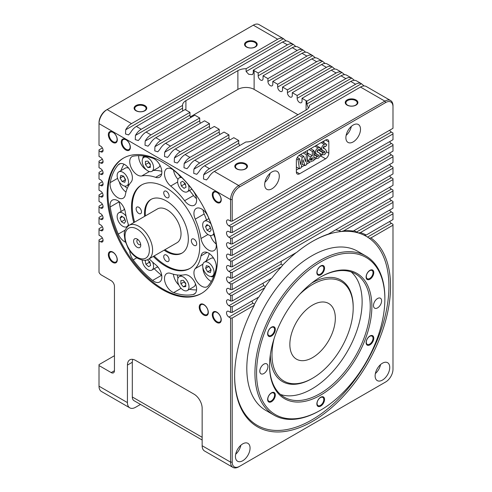 <?xml version="1.0" encoding="UTF-8"?>
<svg xmlns="http://www.w3.org/2000/svg" width="492" height="492" viewBox="0 0 492 492"><rect width="100%" height="100%" fill="white"/><g stroke="black" fill="none" stroke-linecap="round" stroke-linejoin="round"><path stroke-width="0.74" d="M137.182 239.063A5.055 2.915 -120 0 0 133.609 241.123A5.055 2.915 -120 0 0 137.182 247.31A5.055 2.915 -120 0 0 140.755 245.25A5.055 2.915 -120 0 0 137.182 239.063L137.182 239.063M138.117 239.745A2.755 1.593 -120 0 0 137.428 239.862A2.755 1.593 -120 0 0 137.004 242.07A2.755 1.593 -120 0 0 138.805 244.499A2.755 1.593 -120 0 0 140.183 244.635A2.755 1.593 -120 0 0 140.626 244.093M389.639 187.286A3.444 1.986 -120 0 0 391.361 189.106L228.946 282.875L230.57 283.81L232.193 283.81L232.193 289.591L296.799 252.291A110.251 63.652 -60 0 1 312.592 241.314L312.592 241.314A110.251 63.652 -60 0 1 328.379 234.063L322.887 236.295A109.101 62.988 120 0 0 312.18 241.547M365.839 255.981L357.715 251.295A91.875 53.044 120 0 0 311.78 255.846A91.875 53.044 120 0 0 251.756 336.811A91.875 53.044 120 0 0 265.84 410.433L273.964 415.119A91.875 53.044 -60 0 1 259.881 341.497A91.875 53.044 -60 0 1 319.898 260.532A91.875 53.044 -60 0 1 365.839 255.981A91.875 53.044 -60 0 1 384.867 298.041L384.867 298.982A90.731 52.38 120 0 0 320.71 261.941A90.731 52.38 120 0 0 256.56 373.059A90.731 52.38 120 0 0 320.71 410.1L319.898 410.568A91.875 53.044 -60 0 1 273.964 415.119M269.555 365.089A71.205 41.113 120 0 0 284.296 397.216A71.205 41.113 120 0 0 319.898 393.692A71.205 41.113 120 0 0 366.417 330.944A71.205 41.113 120 0 0 355.501 273.884A71.205 41.113 120 0 0 320.304 277.18M280.471 394.467A71.205 41.113 120 0 0 311.78 389A71.205 41.113 120 0 0 357.118 329.966A71.205 41.113 120 0 0 351.208 271.947M312.592 357.586A32.158 18.567 120 0 0 333.601 329.253A32.158 18.567 120 0 0 328.668 303.484A32.158 18.567 120 0 0 312.592 305.077A32.158 18.567 120 0 0 291.584 333.41A32.158 18.567 120 0 0 296.51 359.178A32.158 18.567 120 0 0 312.592 357.586M274.155 338.404A57.423 33.155 120 0 0 312.592 378.219A57.423 33.155 120 0 0 353.194 307.887A57.423 33.155 120 0 0 312.592 284.444A57.423 33.155 120 0 0 299.499 294.505M311.78 378.686L312.592 378.219L311.78 378.686A58.573 33.819 -60 0 1 270.36 354.603M311.633 283.128A58.573 33.819 -60 0 1 311.78 283.041A58.573 33.819 -60 0 1 353.194 306.953L353.194 307.887M320.71 276.947L320.71 276.947A72.355 41.771 -60 0 1 371.872 306.485A72.355 41.771 -60 0 1 320.71 395.094A72.355 41.771 -60 0 1 269.548 365.556A72.355 41.771 -60 0 1 320.71 276.947L320.71 276.947M263.866 373.526A5.744 3.315 120 0 0 267.617 368.471A5.744 3.315 120 0 0 266.738 363.865A5.744 3.315 120 0 0 263.866 364.154A5.744 3.315 120 0 0 260.114 369.209A5.744 3.315 120 0 0 260.994 373.815A5.744 3.315 120 0 0 263.866 373.526M377.555 307.887A5.744 3.315 120 0 0 381.306 302.826A5.744 3.315 120 0 0 380.427 298.226A5.744 3.315 120 0 0 377.555 298.515A5.744 3.315 120 0 0 373.803 303.57A5.744 3.315 120 0 0 374.689 308.177A5.744 3.315 120 0 0 377.555 307.887M271.984 188.799A10.338 5.965 120 0 0 278.736 179.691A10.338 5.965 120 0 0 277.156 171.407A10.338 5.965 120 0 0 271.984 171.917A10.338 5.965 120 0 0 265.237 181.025A10.338 5.965 120 0 0 266.818 189.309A10.338 5.965 120 0 0 271.984 188.799M264.917 182.286A10.338 5.965 120 0 0 270.12 173.276M353.194 141.911A10.338 5.965 120 0 0 359.947 132.803A10.338 5.965 120 0 0 358.361 124.525A10.338 5.965 120 0 0 353.194 125.036A10.338 5.965 120 0 0 346.442 134.144A10.338 5.965 120 0 0 348.029 142.428A10.338 5.965 120 0 0 353.194 141.911M346.128 135.398A10.338 5.965 120 0 0 351.331 126.395M242.753 460.733A10.338 5.965 120 0 0 249.505 451.625A10.338 5.965 120 0 0 247.919 443.347A10.338 5.965 120 0 0 242.753 443.858A10.338 5.965 120 0 0 236 452.966A10.338 5.965 120 0 0 237.581 461.25A10.338 5.965 120 0 0 242.753 460.733M235.686 454.221A10.338 5.965 120 0 0 240.883 445.217M382.432 380.095A10.338 5.965 120 0 0 389.184 370.986A10.338 5.965 120 0 0 387.598 362.702A10.338 5.965 120 0 0 382.432 363.213A10.338 5.965 120 0 0 375.679 372.321A10.338 5.965 120 0 0 377.259 380.605A10.338 5.965 120 0 0 382.432 380.095M375.365 373.582A10.338 5.965 120 0 0 380.562 364.572M237.132 164.316A5.646 3.26 0 0 0 235.483 166.616A5.646 3.26 0 0 0 237.132 168.922A5.646 3.26 0 0 0 245.121 168.922A5.646 3.26 0 0 0 246.775 166.616A5.646 3.26 0 0 0 245.121 164.316A5.646 3.26 0 0 0 237.132 164.316M236.646 168.879A6.335 3.659 180 0 1 236.646 163.707A6.335 3.659 180 0 1 245.606 163.707A6.335 3.659 180 0 1 245.606 168.879A6.335 3.659 180 0 1 236.646 168.879M347.58 100.546A5.646 3.26 0 0 0 345.925 102.853A5.646 3.26 0 0 0 347.58 105.159A5.646 3.26 0 0 0 355.562 105.159A5.646 3.26 0 0 0 357.217 102.853A5.646 3.26 0 0 0 355.562 100.546A5.646 3.26 0 0 0 347.58 100.546M347.088 105.116A6.335 3.659 180 0 1 347.088 99.944A6.335 3.659 180 0 1 356.048 99.944A6.335 3.659 180 0 1 356.048 105.116A6.335 3.659 180 0 1 347.088 105.116M246.879 42.41A5.646 3.26 0 0 0 245.225 44.717A5.646 3.26 0 0 0 246.879 47.023A5.646 3.26 0 0 0 254.868 47.023A5.646 3.26 0 0 0 256.517 44.717A5.646 3.26 0 0 0 254.868 42.41A5.646 3.26 0 0 0 246.879 42.41M246.394 46.98A6.335 3.659 180 0 1 246.394 41.808A6.335 3.659 180 0 1 255.354 41.808A6.335 3.659 180 0 1 255.354 46.98A6.335 3.659 180 0 1 246.394 46.98M136.438 106.174A5.646 3.26 0 0 0 134.783 108.48A5.646 3.26 0 0 0 136.438 110.786A5.646 3.26 0 0 0 144.42 110.786A5.646 3.26 0 0 0 146.075 108.48A5.646 3.26 0 0 0 144.42 106.174A5.646 3.26 0 0 0 136.438 106.174M135.952 110.743A6.335 3.659 180 0 1 135.952 105.571A6.335 3.659 180 0 1 144.912 105.571A6.335 3.659 180 0 1 144.912 110.743A6.335 3.659 180 0 1 135.952 110.743M320.427 397.622A4.748 2.743 120 0 0 317.328 401.804A4.748 2.743 120 0 0 318.053 405.611A4.748 2.743 120 0 0 320.427 405.377A4.748 2.743 120 0 0 323.533 401.189A4.748 2.743 120 0 0 322.801 397.388A4.748 2.743 120 0 0 320.427 397.622M320.71 406.097A5.437 3.136 120 0 0 324.554 399.442A5.437 3.136 120 0 0 320.71 397.222A5.437 3.136 120 0 0 316.866 403.883A5.437 3.136 120 0 0 320.71 406.097M271.203 393.225A4.748 2.743 120 0 0 268.097 397.407A4.748 2.743 120 0 0 268.829 401.214A4.748 2.743 120 0 0 271.203 400.98A4.748 2.743 120 0 0 274.302 396.792A4.748 2.743 120 0 0 273.577 392.991A4.748 2.743 120 0 0 271.203 393.225M271.479 401.7A5.437 3.136 120 0 0 275.323 395.045A5.437 3.136 120 0 0 271.479 392.825A5.437 3.136 120 0 0 267.636 399.486A5.437 3.136 120 0 0 271.479 401.7M271.203 327.586A4.748 2.743 120 0 0 268.097 331.768A4.748 2.743 120 0 0 268.829 335.575A4.748 2.743 120 0 0 271.203 335.335A4.748 2.743 120 0 0 274.302 331.153A4.748 2.743 120 0 0 273.577 327.346A4.748 2.743 120 0 0 271.203 327.586M271.479 336.061A5.437 3.136 120 0 0 275.323 329.4A5.437 3.136 120 0 0 271.479 327.186A5.437 3.136 120 0 0 267.636 333.84A5.437 3.136 120 0 0 271.479 336.061M320.427 266.338A4.748 2.743 120 0 0 317.328 270.526A4.748 2.743 120 0 0 318.053 274.327A4.748 2.743 120 0 0 320.427 274.093A4.748 2.743 120 0 0 323.533 269.911A4.748 2.743 120 0 0 322.801 266.104A4.748 2.743 120 0 0 320.427 266.338M320.71 274.819A5.437 3.136 120 0 0 324.554 268.158A5.437 3.136 120 0 0 320.71 265.938A5.437 3.136 120 0 0 316.866 272.599A5.437 3.136 120 0 0 320.71 274.819M369.658 270.741A4.748 2.743 120 0 0 366.558 274.923A4.748 2.743 120 0 0 367.284 278.724A4.748 2.743 120 0 0 369.658 278.49A4.748 2.743 120 0 0 372.764 274.308A4.748 2.743 120 0 0 372.032 270.502A4.748 2.743 120 0 0 369.658 270.741M369.941 279.216A5.437 3.136 120 0 0 373.785 272.556A5.437 3.136 120 0 0 369.941 270.336A5.437 3.136 120 0 0 366.097 276.996A5.437 3.136 120 0 0 369.941 279.216M369.658 336.38A4.748 2.743 120 0 0 366.558 340.562A4.748 2.743 120 0 0 367.284 344.369A4.748 2.743 120 0 0 369.658 344.129A4.748 2.743 120 0 0 372.764 339.947A4.748 2.743 120 0 0 372.032 336.141A4.748 2.743 120 0 0 369.658 336.38M369.941 344.855A5.437 3.136 120 0 0 373.785 338.201A5.437 3.136 120 0 0 369.941 335.981A5.437 3.136 120 0 0 366.097 342.635A5.437 3.136 120 0 0 369.941 344.855M183.319 290.132A8.038 4.643 -120 0 0 187.335 290.532A8.038 4.643 -120 0 0 188.571 284.093A8.038 4.643 -120 0 0 183.319 277.008A8.038 4.643 -120 0 0 179.297 276.609A8.038 4.643 -120 0 0 178.067 283.054A8.038 4.643 -120 0 0 183.319 290.132M187.335 290.532L193.836 286.781A8.038 4.643 -120 0 0 195.312 284.677A8.038 4.643 -120 0 0 195.465 283.81M210.76 276.442A5.166 2.983 -120 0 0 213.171 276.602A5.166 2.983 -120 0 0 213.626 276.227A70.633 40.781 -120 0 0 213.989 275.803M210.847 258.392L204.352 262.144A8.038 4.643 -120 0 0 204.352 271.43A8.038 4.643 -120 0 0 212.39 276.067A8.038 4.643 -120 0 0 212.39 266.787A8.038 4.643 -120 0 0 204.352 262.144L210.847 258.392A8.038 4.643 -120 0 1 212.895 258.06A8.038 4.643 -120 0 1 213.651 258.245M212.39 276.067L214.297 274.973L212.39 276.067M181.812 177.612A8.038 4.643 -120 0 0 179.297 177.846A8.038 4.643 -120 0 0 179.297 187.132A8.038 4.643 -120 0 0 187.335 191.769A8.038 4.643 -120 0 0 188.399 184.808M210.914 223.798A8.038 4.643 -120 0 0 204.352 221.234A8.038 4.643 -120 0 0 202.686 224.918A8.038 4.643 -120 0 0 206.191 233.005A8.038 4.643 -120 0 0 212.39 235.164A8.038 4.643 -120 0 0 213.848 233.103M125.319 168.104L118.818 171.856A8.038 4.643 -120 0 0 118.818 181.142A8.038 4.643 -120 0 0 126.856 185.779L129.433 184.297L126.856 185.779A8.038 4.643 -120 0 0 126.856 176.499A8.038 4.643 -120 0 0 118.818 171.856L125.319 168.104A8.038 4.643 -120 0 1 127.877 167.883A70.633 40.781 -120 0 1 128.129 167.477M147.889 157.791A8.038 4.643 -120 0 0 143.873 157.391A8.038 4.643 -120 0 0 142.637 163.836A8.038 4.643 -120 0 0 147.889 170.921A8.038 4.643 -120 0 0 151.911 171.314A8.038 4.643 -120 0 0 153.141 164.875A8.038 4.643 -120 0 0 147.889 157.791M142.206 260.071A8.038 4.643 -120 0 0 143.873 265.44A8.038 4.643 -120 0 0 151.911 270.077A8.038 4.643 -120 0 0 152.557 262.07M126.081 216.209A8.038 4.643 -120 0 0 118.818 212.765A8.038 4.643 -120 0 0 117.151 216.443A8.038 4.643 -120 0 0 120.663 224.537A8.038 4.643 -120 0 0 126.856 226.689A8.038 4.643 -120 0 0 128.363 224.475M166.413 255.096A3.788 2.189 -120 0 0 164.519 254.905A3.788 2.189 -120 0 0 163.941 257.943A3.788 2.189 -120 0 0 166.413 261.283A3.788 2.189 -120 0 0 168.313 261.473A3.788 2.189 -120 0 0 168.891 258.435A3.788 2.189 -120 0 0 166.413 255.096M141.487 211.911A3.788 2.189 -120 0 0 139.833 208.098A3.788 2.189 -120 0 0 136.911 207.083A3.788 2.189 -120 0 0 136.124 208.817A3.788 2.189 -120 0 0 137.778 212.63A3.788 2.189 -120 0 0 140.7 213.651A3.788 2.189 -120 0 0 141.487 211.911M166.413 197.52A3.788 2.189 -120 0 0 168.313 197.704A3.788 2.189 -120 0 0 168.891 194.672A3.788 2.189 -120 0 0 166.413 191.333A3.788 2.189 -120 0 0 164.519 191.142A3.788 2.189 -120 0 0 163.941 194.18A3.788 2.189 -120 0 0 166.413 197.52M191.345 240.699A3.788 2.189 -120 0 0 192.999 244.518A3.788 2.189 -120 0 0 195.921 245.533A3.788 2.189 -120 0 0 196.708 243.798A3.788 2.189 -120 0 0 195.053 239.979A3.788 2.189 -120 0 0 192.132 238.964A3.788 2.189 -120 0 0 191.345 240.699M164.131 250.17A31.008 17.903 -120 0 0 166.413 251.627A31.008 17.903 -120 0 0 181.917 253.159A31.008 17.903 -120 0 0 186.671 228.313A31.008 17.903 -120 0 0 166.413 200.988A31.008 17.903 -120 0 0 150.915 199.451A31.008 17.903 -120 0 0 144.611 216.351M151.321 199.229A31.008 17.903 -120 0 0 145.423 215.883M164.943 249.702A31.008 17.903 -120 0 0 167.231 251.16A31.008 17.903 -120 0 0 182.323 252.919M172.2 291.916A10.91 6.298 -120 0 0 173.701 292.611A76.371 44.096 -120 0 0 193.172 294.542A10.91 6.298 -120 0 0 194.34 294.105A10.91 6.298 -120 0 0 194.85 282.451A10.91 6.298 -120 0 0 184.598 274.776A54.55 31.494 -120 0 1 170.693 273.398A10.91 6.298 -120 0 0 166.745 273.558A10.91 6.298 -120 0 0 165.072 282.297A10.91 6.298 -120 0 0 172.2 291.916M207.107 286.731A10.91 6.298 -120 0 0 208.067 285.938A76.371 44.096 -120 0 0 216.136 268.115A10.91 6.298 -120 0 0 212.206 256.252A10.91 6.298 -120 0 0 203.11 252.562A10.91 6.298 -120 0 0 201 255.901A54.55 31.494 -120 0 1 195.238 268.632A10.91 6.298 -120 0 0 196.763 281.344A10.91 6.298 -120 0 0 207.107 286.731L207.107 286.731M194.34 192.624A10.91 6.298 -120 0 0 193.172 190.841A76.371 44.096 -120 0 0 173.701 170.293A10.91 6.298 -120 0 0 166.745 168.713A10.91 6.298 -120 0 0 164.814 176.487A10.91 6.298 -120 0 0 170.693 186.031A54.55 31.494 -120 0 1 184.598 200.705A10.91 6.298 -120 0 0 194.34 205.225A10.91 6.298 -120 0 0 194.34 192.624M216.283 245.606A10.91 6.298 -120 0 0 216.136 243.786A76.371 44.096 -120 0 0 208.067 216.652A10.91 6.298 -120 0 0 196.197 208.448A10.91 6.298 -120 0 0 195.238 219.143A54.55 31.494 -120 0 1 201 238.522A10.91 6.298 -120 0 0 206.326 248.386A10.91 6.298 -120 0 0 214.02 250.6A10.91 6.298 -120 0 0 216.283 245.606M119.224 164.002A10.91 6.298 -120 0 0 118.264 164.802A76.371 44.096 -120 0 0 110.202 182.624A10.91 6.298 -120 0 0 114.132 194.488A10.91 6.298 -120 0 0 123.221 198.178A10.91 6.298 -120 0 0 125.337 194.838A54.55 31.494 -120 0 1 131.093 182.108A10.91 6.298 -120 0 0 129.574 169.396A10.91 6.298 -120 0 0 119.224 164.002L119.224 164.002M154.137 158.824A10.91 6.298 -120 0 0 152.631 158.129A76.371 44.096 -120 0 0 133.166 156.198A10.91 6.298 -120 0 0 131.997 156.634A10.91 6.298 -120 0 0 131.487 168.289A10.91 6.298 -120 0 0 141.739 175.964A54.55 31.494 -120 0 1 155.644 177.341A10.91 6.298 -120 0 0 159.593 177.181A10.91 6.298 -120 0 0 161.265 168.436A10.91 6.298 -120 0 0 154.137 158.824M129.74 250.779A10.91 6.298 -120 0 0 131.997 258.115A10.91 6.298 -120 0 0 133.166 259.899A76.371 44.096 -120 0 0 152.631 280.446A10.91 6.298 -120 0 0 159.593 282.027A10.91 6.298 -120 0 0 161.517 274.253A10.91 6.298 -120 0 0 155.644 264.708A54.55 31.494 -120 0 1 149.181 258.804M128.726 225.533A54.55 31.494 -120 0 1 125.337 212.218A10.91 6.298 -120 0 0 120.005 202.353A10.91 6.298 -120 0 0 112.311 200.139A10.91 6.298 -120 0 0 110.054 205.133A10.91 6.298 -120 0 0 110.202 206.954A76.371 44.096 -120 0 0 118.264 234.087A10.91 6.298 -120 0 0 125.46 242.156M119.101 201.585A10.91 6.298 -120 0 0 119.132 201.8A76.371 44.096 -120 0 0 121.137 211.425M153.313 256.418A48.234 27.847 -120 0 0 165.601 266.16A48.234 27.847 -120 0 0 189.721 268.552A48.234 27.847 -120 0 0 197.114 229.899A48.234 27.847 -120 0 0 165.601 187.391A48.234 27.847 -120 0 0 141.487 185.004A48.234 27.847 -120 0 0 133.787 222.599M141.893 184.777A48.234 27.847 -120 0 0 134.599 222.132M154.125 255.951A48.234 27.847 -120 0 0 166.413 265.692A48.234 27.847 -120 0 0 190.121 268.306M162.354 289.603A78.093 45.086 60 0 1 111.34 220.785A78.093 45.086 60 0 1 123.308 158.209A78.093 45.086 60 0 1 162.354 162.071A78.093 45.086 60 0 1 213.374 230.889A78.093 45.086 60 0 1 201.4 293.472A78.093 45.086 60 0 1 162.354 289.603M123.713 157.975A78.093 45.086 -120 0 0 112.262 220.687A78.093 45.086 -120 0 0 163.166 289.136A78.093 45.086 -120 0 0 201.806 293.232M113.099 141.671A5.646 3.26 -120 0 0 115.921 141.954A5.646 3.26 -120 0 0 116.788 137.428A5.646 3.26 -120 0 0 113.099 132.453A5.646 3.26 -120 0 0 110.276 132.17A5.646 3.26 -120 0 0 109.409 136.696A5.646 3.26 -120 0 0 113.099 141.671M112.816 142.397A6.335 3.659 60 0 1 108.338 134.636A6.335 3.659 60 0 1 112.816 132.053A6.335 3.659 60 0 1 117.299 139.814A6.335 3.659 60 0 1 112.816 142.397M217.046 201.683A5.646 3.26 -120 0 0 219.869 201.966A5.646 3.26 -120 0 0 220.736 197.44A5.646 3.26 -120 0 0 217.046 192.464A5.646 3.26 -120 0 0 214.223 192.188A5.646 3.26 -120 0 0 213.356 196.708A5.646 3.26 -120 0 0 217.046 201.683M216.763 202.409A6.335 3.659 60 0 1 212.286 194.654A6.335 3.659 60 0 1 216.763 192.065A6.335 3.659 60 0 1 221.246 199.826A6.335 3.659 60 0 1 216.763 202.409M217.046 321.713A5.646 3.26 -120 0 0 219.869 321.996A5.646 3.26 -120 0 0 220.736 317.469A5.646 3.26 -120 0 0 217.046 312.494A5.646 3.26 -120 0 0 214.223 312.211A5.646 3.26 -120 0 0 213.356 316.737A5.646 3.26 -120 0 0 217.046 321.713M216.763 322.438A6.335 3.659 60 0 1 212.286 314.677A6.335 3.659 60 0 1 216.763 312.094A6.335 3.659 60 0 1 221.246 319.849A6.335 3.659 60 0 1 216.763 322.438M113.099 261.701A5.646 3.26 -120 0 0 115.921 261.978A5.646 3.26 -120 0 0 116.788 257.457A5.646 3.26 -120 0 0 113.099 252.482A5.646 3.26 -120 0 0 110.276 252.199A5.646 3.26 -120 0 0 109.409 256.726A5.646 3.26 -120 0 0 113.099 261.701M112.816 262.427A6.335 3.659 60 0 1 108.338 254.665A6.335 3.659 60 0 1 112.816 252.076A6.335 3.659 60 0 1 117.299 259.837A6.335 3.659 60 0 1 112.816 262.427M126.093 149.254A5.744 3.315 -120 0 0 128.965 149.537A5.744 3.315 -120 0 0 129.845 144.937A5.744 3.315 -120 0 0 126.093 139.876A5.744 3.315 -120 0 0 123.221 139.593A5.744 3.315 -120 0 0 122.342 144.193A5.744 3.315 -120 0 0 126.093 149.254M125.811 149.98A6.433 3.715 60 0 1 121.266 142.102A6.433 3.715 60 0 1 125.811 139.476A6.433 3.715 60 0 1 130.362 147.354A6.433 3.715 60 0 1 125.811 149.98M204.051 314.29A5.744 3.315 -120 0 0 206.923 314.572A5.744 3.315 -120 0 0 207.802 309.972A5.744 3.315 -120 0 0 204.051 304.911A5.744 3.315 -120 0 0 201.185 304.628A5.744 3.315 -120 0 0 200.299 309.228A5.744 3.315 -120 0 0 204.051 314.29M203.774 315.015A6.433 3.715 60 0 1 199.223 307.137A6.433 3.715 60 0 1 203.774 304.511A6.433 3.715 60 0 1 208.319 312.389A6.433 3.715 60 0 1 203.774 315.015M148.566 259.155L176.991 242.747A19.526 11.273 -120 0 0 179.98 227.101A19.526 11.273 -120 0 0 167.231 209.9A19.526 11.273 -120 0 0 157.465 208.928L129.045 225.342C125.405 228.393 123.836 231.664 124.328 235.139L125.036 240.643L128.166 248.306C130.749 252.74 133.91 256.068 137.655 258.306C142.502 260.631 146.136 260.92 148.566 259.155A19.526 11.273 -120 0 0 151.561 243.509A19.526 11.273 -120 0 0 138.805 226.308A19.526 11.273 -120 0 0 129.045 225.342M126.346 226.917A76.371 44.096 -120 0 0 126.592 227.513M154.23 268.743A76.371 44.096 -120 0 0 161.567 275.292A10.91 6.298 -120 0 0 161.733 275.428M161.819 171.345A54.55 31.494 -120 0 0 153.393 170.46M138.701 155.65A10.91 6.298 -120 0 0 146.438 169.863M119.335 181.96A10.91 6.298 -120 0 0 125.989 192.034M123.953 164.168A76.371 44.096 -120 0 0 120.977 170.613M210.441 235.508A10.91 6.298 -120 0 0 216.166 244.001M206.523 219.979A54.55 31.494 -120 0 0 204.174 213.983L195.238 219.143M202.987 209.893A10.91 6.298 -120 0 0 204.174 213.983M189.512 190.515A54.55 31.494 -120 0 1 193.528 195.552A10.91 6.298 -120 0 0 196.48 198.62M173.535 170.158A10.91 6.298 -120 0 0 178.024 179.365M202.876 267.611A10.91 6.298 -120 0 0 211.314 281.418M205.834 261.289A54.55 31.494 -120 0 0 209.278 253.546M173.448 274.235A10.91 6.298 -120 0 0 178.842 285.034M189.494 289.29A76.371 44.096 -120 0 0 196.566 289.929M123.99 207.907A70.633 40.781 -120 0 0 124.353 209.567M157.446 266.885A70.633 40.781 -120 0 0 158.701 268.029M144.906 156.142A70.633 40.781 -120 0 0 144.353 156.241A5.166 2.983 -120 0 0 143.799 156.45A5.166 2.983 -120 0 0 142.735 158.615M151.911 171.314L158.406 167.569A8.038 4.643 -120 0 0 159.722 165.958A60.295 34.809 60 0 1 160.386 166.112M124.827 186.117A5.166 2.983 -120 0 0 127.373 188.11M213.848 234.321A60.295 34.809 60 0 1 213.915 234.752A5.166 2.983 -120 0 0 214.942 237.531M178.522 174.451A5.166 2.983 -120 0 0 180.416 176.733A60.295 34.809 60 0 1 180.755 177.003M213.091 257.408A60.295 34.809 60 0 1 212.895 258.06M195.312 284.677A70.633 40.781 -120 0 0 195.785 284.659M177.538 275.003A5.166 2.983 -120 0 0 177.993 278.201M159.722 165.958A8.038 4.643 -120 0 0 159.937 165.214M128.707 168.184A8.038 4.643 -120 0 0 127.877 167.883M124.242 223.35L125.651 221.351L124.242 217.728L121.432 216.105L120.023 218.104L121.432 221.726L124.242 223.35M145.171 260.705L146.339 260.034L145.171 260.705L145.903 264.265L148.621 266.676L150.607 265.526L149.882 261.972L147.354 259.727M145.454 164.574L147.889 167.606L150.324 167.385L150.324 164.137L147.889 161.105L145.454 161.327L145.454 164.574L148.701 162.698L150.324 164.715M122.108 181.536L124.827 182.261L125.558 179.549L123.566 176.099L120.847 175.373L120.122 178.092L122.108 181.536L125.515 179.703M206.96 224.573L205.558 226.572L206.96 230.201L209.776 231.824L211.185 229.825L209.776 226.197L206.96 224.573M180.601 182.397L181.327 185.958L184.045 188.368L186.037 187.218L185.306 183.657L182.587 181.253L180.601 182.397L182.587 181.253M209.1 266.393L206.382 265.662L205.65 268.38L207.642 271.824L210.361 272.556L211.086 269.837L209.1 266.393M185.755 283.355L183.319 280.323L180.884 280.538L180.884 283.792L183.319 286.818L185.755 286.602L185.755 283.355M123.744 217.433L125.183 220.145M124.679 219.85L121.432 221.726M122.459 216.695L120.023 218.104M148.879 261.086L149.15 262.39L150.146 263.275M149.15 262.39L145.903 264.265M150.324 166.198L147.889 167.606M148.701 162.114L148.701 162.698M123.412 176.062L125.362 179.66M123.369 176.216L120.122 178.092M207.993 225.17L205.558 226.572M209.272 225.908L210.711 228.614M210.213 228.325L206.96 230.201M184.309 182.778L184.574 184.082L181.327 185.958M184.574 184.082L185.576 184.967M208.94 266.35L211.043 269.991M210.89 269.948L207.642 271.824M208.897 266.504L205.65 268.38M185.755 285.415L183.319 286.818M184.131 281.332L184.131 281.916L185.755 283.933M184.131 281.916L180.884 283.792M319.898 410.568L320.71 410.1A90.731 52.38 120 0 0 384.867 298.982M389.639 130.251A3.444 1.986 -120 0 0 391.361 132.065L392.985 133.006L392.985 139.722L232.193 232.556L230.57 232.556L230.57 226.775L232.193 226.775L392.985 133.941M389.639 141.659A3.444 1.986 -120 0 0 391.361 143.473L392.985 144.414L392.985 151.13L232.193 243.964L230.57 243.964L230.57 238.183L232.193 238.183L392.985 145.349M389.639 153.061A3.444 1.986 -120 0 0 391.361 154.882L392.985 155.823L392.985 162.538L232.193 255.373L230.57 255.373L230.57 249.592L232.193 249.592L392.985 156.757M389.639 164.469A3.444 1.986 -120 0 0 391.361 166.29L392.985 167.225L392.985 173.947L232.193 266.781L230.57 266.781L230.57 261L232.193 261L392.985 168.166M389.639 175.878A3.444 1.986 -120 0 0 391.361 177.698L392.985 178.633L392.985 185.355L232.193 278.183L230.57 278.183L230.57 272.402L232.193 272.402L392.985 179.574M391.361 189.106L392.985 190.041L392.985 196.763L328.379 234.063M389.639 198.694A3.444 1.986 -120 0 0 391.361 200.508L392.985 201.449L392.985 208.165L353.336 231.062A212.341 122.594 0 0 0 350.95 231.498A109.101 62.988 120 0 0 340.821 231.566L343.73 230.828L392.985 202.384M389.639 210.102A3.444 1.986 -120 0 0 391.361 211.917L392.985 212.858L392.985 219.573L366.214 235.028A365.95 211.277 0 0 0 364.215 235.25A109.101 62.988 120 0 0 358.231 232.919A109.101 62.988 120 0 0 350.95 231.498M389.639 221.505A3.444 1.986 -120 0 0 391.361 223.325L392.985 224.266L392.985 369.308A10.338 5.965 120 0 1 385.679 381.97L384.867 382.438A11.482 6.63 -60 0 1 384.867 382.438L385.679 381.97L384.867 382.438M308.392 108.129L306.867 103.96L351.688 78.08A11.482 6.63 120 0 0 351.626 78.05A11.482 6.63 120 0 0 345.888 78.615L306.867 101.149A11.482 6.63 0 0 0 306.092 100.651L302.033 98.308L341.011 75.805A11.482 6.63 -60 0 1 346.755 75.233A11.482 6.63 -60 0 1 346.811 75.27M302.033 98.308L302.033 101.124A3.444 1.986 60 0 1 301.319 102.699A3.444 1.986 60 0 1 298.662 101.776A3.444 1.986 60 0 1 297.162 98.308L341.94 72.459A11.482 6.63 120 0 0 341.885 72.422A11.482 6.63 120 0 0 336.141 72.994L297.162 95.497L292.291 92.68L292.291 95.497A3.444 1.986 60 0 1 291.578 97.072A3.444 1.986 60 0 1 288.921 96.149A3.444 1.986 60 0 1 287.414 92.68L332.198 66.832A11.482 6.63 120 0 0 332.137 66.795A11.482 6.63 120 0 0 326.399 67.367L287.414 89.87L282.543 87.059L282.543 89.87A3.444 1.986 60 0 1 281.83 91.45A3.444 1.986 60 0 1 279.173 90.522A3.444 1.986 60 0 1 277.673 87.059L322.451 61.205A11.482 6.63 120 0 0 322.395 61.168A11.482 6.63 120 0 0 316.651 61.74L277.673 84.243L272.802 81.432L272.802 84.243A3.444 1.986 60 0 1 272.082 85.823A3.444 1.986 60 0 1 269.432 84.901A3.444 1.986 60 0 1 267.925 81.432L312.703 55.578A11.482 6.63 120 0 0 312.648 55.547A11.482 6.63 120 0 0 306.903 56.113L267.925 78.615L263.054 75.805L263.054 78.615A3.444 1.986 60 0 1 262.341 80.196A3.444 1.986 60 0 1 259.684 79.273A3.444 1.986 60 0 1 258.183 75.805L302.961 49.95A11.482 6.63 120 0 0 302.906 49.92A11.482 6.63 120 0 0 297.162 50.485L258.183 72.994L254.118 70.645A11.482 6.63 0 0 0 253.269 70.202L253.269 73.013L252.451 74.655L248.737 74.317L246.117 71.518L293.214 44.323A11.482 6.63 120 0 0 293.158 44.292A11.482 6.63 120 0 0 287.414 44.858L246.117 68.708A11.482 6.63 0 0 0 237.882 70.645L185.908 100.651A11.482 6.63 0 0 0 182.544 105.343A11.482 6.63 0 0 0 182.544 105.411L141.241 129.255A11.482 6.63 120 0 0 135.441 135.417L135.269 139.611L138.314 140.546L140.312 138.227A11.482 6.63 -60 0 1 146.112 132.065L185.133 109.538A11.482 6.63 0 0 0 185.908 110.03L189.967 112.373L150.989 134.882A11.482 6.63 120 0 0 145.189 141.044L145.011 145.238L148.055 146.173L150.06 143.855A11.482 6.63 -60 0 1 155.859 137.692L194.838 115.19L199.709 118L160.73 140.509A11.482 6.63 120 0 0 154.931 146.665L154.759 150.866L157.803 151.8L159.802 149.482A11.482 6.63 -60 0 1 165.601 143.32L204.586 120.817L209.457 123.627L170.478 146.13A11.482 6.63 120 0 0 164.679 152.292L164.506 156.493L167.544 157.428L169.549 155.109A11.482 6.63 -60 0 1 175.349 148.947L214.327 126.438L219.198 129.255L180.22 151.757A11.482 6.63 120 0 0 174.42 157.92L174.248 162.114L177.292 163.049L179.297 160.73A11.482 6.63 -60 0 1 185.097 154.574L224.075 132.065L228.946 134.882L189.967 157.385A11.482 6.63 120 0 0 184.168 163.547L183.996 167.741L187.034 168.676L189.039 166.357A11.482 6.63 -60 0 1 194.838 160.195L233.817 137.692L237.882 140.035A11.482 6.63 0 0 0 238.731 140.484L199.709 163.012A11.482 6.63 120 0 0 193.91 169.174L238.731 143.295L239.549 145.638M292.291 92.68L331.27 70.178A11.482 6.63 -60 0 1 337.014 69.612A11.482 6.63 -60 0 1 337.069 69.643M282.543 87.059L321.522 64.55A11.482 6.63 -60 0 1 327.266 63.985A11.482 6.63 -60 0 1 327.321 64.015M272.802 81.432L311.78 58.923A11.482 6.63 -60 0 1 317.518 58.357A11.482 6.63 -60 0 1 317.58 58.388M263.054 75.805L302.033 53.302A11.482 6.63 -60 0 1 307.777 52.73A11.482 6.63 -60 0 1 307.832 52.767M253.269 70.202L292.291 47.675A11.482 6.63 -60 0 1 298.029 47.103A11.482 6.63 -60 0 1 298.09 47.14M125.7 129.79L283.472 38.702A11.482 6.63 120 0 0 283.41 38.665A11.482 6.63 120 0 0 277.673 39.237L131.499 123.627A11.482 6.63 120 0 0 125.7 129.79L125.521 133.984L128.566 134.919L130.571 132.6A11.482 6.63 -60 0 1 136.37 126.438L282.543 42.048A11.482 6.63 -60 0 1 288.287 41.476A11.482 6.63 -60 0 1 288.343 41.513M283.41 38.665L259.05 24.6A11.482 6.63 120 0 0 253.306 25.166L107.133 109.562A11.482 6.63 120 0 0 99.015 123.627L99.015 145.195L100.639 146.13A3.444 1.986 60 0 1 102.89 149.168A3.444 1.986 60 0 1 102.361 151.93A3.444 1.986 60 0 1 100.639 151.757L99.015 150.823L99.015 156.45L100.639 157.385A3.444 1.986 60 0 1 102.89 160.423A3.444 1.986 60 0 1 102.361 163.184A3.444 1.986 60 0 1 100.639 163.012L99.015 162.077L99.015 167.698L100.639 168.639A3.444 1.986 60 0 1 102.89 171.677A3.444 1.986 60 0 1 102.361 174.432A3.444 1.986 60 0 1 100.639 174.266L99.015 173.325L99.015 178.953L100.639 179.894A3.444 1.986 60 0 1 102.89 182.926A3.444 1.986 60 0 1 102.361 185.687A3.444 1.986 60 0 1 100.639 185.515L99.015 184.58L99.015 190.207L100.639 191.142A3.444 1.986 60 0 1 102.89 194.18A3.444 1.986 60 0 1 102.361 196.941A3.444 1.986 60 0 1 100.639 196.769L99.015 195.834L99.015 201.456L100.639 202.397A3.444 1.986 60 0 1 102.89 205.435A3.444 1.986 60 0 1 102.361 208.196A3.444 1.986 60 0 1 100.639 208.024L99.015 207.083L99.015 212.71L100.639 213.651A3.444 1.986 60 0 1 102.89 216.683A3.444 1.986 60 0 1 102.361 219.444A3.444 1.986 60 0 1 100.639 219.272L99.015 218.337L99.015 223.965L100.639 224.899A3.444 1.986 60 0 1 102.89 227.937A3.444 1.986 60 0 1 102.361 230.699A3.444 1.986 60 0 1 100.639 230.527L99.015 229.592L99.015 235.219L100.639 236.154A3.444 1.986 60 0 1 102.89 239.192A3.444 1.986 60 0 1 102.361 241.953A3.444 1.986 60 0 1 100.639 241.781L99.015 240.84L99.015 272.39A4.594 2.651 -120 0 0 101.45 275.071L111.192 280.698A4.594 2.651 60 0 1 114.445 286.319L114.445 370.716A4.594 2.651 60 0 1 113.492 372.819A4.594 2.651 60 0 1 111.192 372.592L99.015 365.556L99.015 386.189A11.482 6.63 120 0 0 101.389 391.447L129.814 407.856A11.482 6.63 120 0 0 135.558 407.29L140.509 404.424M193.91 169.174L193.737 173.368L196.782 174.303L198.786 171.985A11.482 6.63 -60 0 1 204.586 165.822L245.883 141.979A11.482 6.63 0 0 0 254.118 140.035L306.092 110.03A11.482 6.63 0 0 0 309.456 105.343A11.482 6.63 0 0 0 309.456 105.276L350.759 81.432A11.482 6.63 -60 0 1 356.503 80.86A11.482 6.63 -60 0 1 356.559 80.897M355.63 84.243L209.457 168.639A11.482 6.63 120 0 0 203.657 174.801L361.429 83.708A11.482 6.63 120 0 0 361.374 83.677A11.482 6.63 120 0 0 355.63 84.243L350.759 81.432M102.361 237.974L99.015 239.905L99.015 240.84M102.361 159.205L99.015 161.136L99.015 162.077M102.361 170.46L99.015 172.391L99.015 173.325M102.361 181.708L99.015 183.639L99.015 184.58M102.361 192.962L99.015 194.893L99.015 195.834M102.361 204.217L99.015 206.148L99.015 207.083M102.361 215.465L99.015 217.403L99.015 218.337M102.361 226.72L99.015 228.651L99.015 229.592M114.445 355.71L99.015 364.621L99.015 365.556M102.361 147.951L99.015 149.882L99.015 150.823M232.193 226.775L232.193 232.556M281.209 261.295L281.11 264.167L228.946 294.284L230.57 295.218L232.193 295.218L281.455 266.781L282.734 265.102A109.101 62.988 120 0 1 296.073 252.716M232.193 295.218L232.193 300.999L230.57 300.999L230.57 295.218M281.455 266.781A110.251 63.652 -60 0 0 271.848 278.109L232.193 300.999M234.635 375.87A109.101 62.988 120 0 0 339.671 397.813A109.101 62.988 120 0 0 369.031 238.097A478.064 276.006 180 0 1 370.931 237.937L392.985 225.201M370.931 237.937A110.251 63.652 -60 0 1 340.249 399.529A110.251 63.652 -60 0 1 234.629 376.343A110.251 63.652 -60 0 1 254.253 305.298A478.064 276.006 180 0 1 254.53 304.204A109.101 62.988 120 0 1 258.478 297.236M251.836 301.067L252.906 303.263L228.946 317.094L230.57 318.035L232.193 318.035L254.253 305.298M232.193 318.035L232.193 462.142A10.338 5.965 120 0 0 239.506 466.361L385.679 381.97M262.937 283.251L263.7 285.624L228.946 305.686L230.57 306.627L232.193 306.627L264.801 287.802A278.324 160.687 180 0 1 265.323 286.559A109.101 62.988 120 0 1 271.264 278.441M232.193 306.627L232.193 312.408L230.57 312.408L230.57 306.627M264.801 287.802A110.251 63.652 -60 0 0 258.964 296.953L232.193 312.408M232.193 283.81L392.985 190.982M343.73 230.828A110.251 63.652 -60 0 1 353.336 231.062M232.193 272.402L232.193 278.183M391.361 211.917L356.608 231.984L358.231 232.919A278.324 160.687 180 0 1 360.384 232.618L392.985 213.792M360.384 232.618A110.251 63.652 -60 0 1 366.214 235.028M232.193 261L232.193 266.781M232.193 249.592L232.193 255.373M232.193 238.183L232.193 243.964M296.35 170.041L298.988 168.522M301.202 167.243L304.511 165.33M306.664 164.088L309.732 162.317M313.878 159.925L316.282 158.535M319.671 156.579L320.71 155.976A4.594 2.651 120 0 0 322.119 154.796M323.957 148.418L323.957 146.265M323.957 142.846L323.957 140.976M317.057 151.561L318.09 149.869L323.336 152.994M318.841 150.3L320.021 149.119L324.892 151.936L324.517 151.382M316.719 145.792L316.78 145.122M306.916 153.276L307.463 152.95L307.463 150.503M301.209 154.894L301.325 154.045M392.985 106.752A10.338 5.965 120 0 0 385.679 102.527L239.506 186.923A10.338 5.965 120 0 0 232.193 199.58L230.57 199.58A11.482 6.63 -60 0 1 238.694 185.515L384.867 101.124A11.482 6.63 -60 0 1 390.611 100.552A11.482 6.63 -60 0 1 392.985 105.811L392.985 128.314L232.193 221.148L230.57 221.148L230.57 199.58L99.015 123.627L99.015 122.692A10.338 5.965 -60 0 1 106.321 110.03L107.133 109.562L131.499 123.627M203.657 174.801L203.485 178.996L206.523 179.931L208.528 177.612A11.482 6.63 -60 0 1 214.327 171.45L360.501 87.059A11.482 6.63 -60 0 1 366.245 86.487A11.482 6.63 -60 0 1 366.3 86.524M296.35 171.917A4.594 2.651 120 0 0 297.303 174.02A4.594 2.651 120 0 0 299.597 173.793L325.587 158.793A4.594 2.651 120 0 0 328.834 153.166L328.834 141.911A4.594 2.651 120 0 0 327.881 139.808A4.594 2.651 120 0 0 325.587 140.035L299.597 155.041A4.594 2.651 120 0 0 296.35 160.669L296.35 171.917L299.597 173.793M232.193 199.58L232.193 221.148M369.031 238.097A109.101 62.988 120 0 0 366.331 236.375A109.101 62.988 120 0 0 364.215 235.25M391.361 200.508L339.197 230.625L340.821 231.566A109.101 62.988 120 0 0 322.887 236.295M132.791 359.363A11.482 6.63 -120 0 0 132.311 362.278L127.434 365.089A11.482 6.63 60 0 1 129.814 359.83A11.482 6.63 60 0 1 135.558 360.402L194.026 394.16A11.482 6.63 60 0 1 202.15 408.225L202.15 445.734L230.57 462.142L230.57 318.035M202.15 440.014L133.972 400.654A8.038 4.643 -60 0 1 132.311 396.97L132.311 362.278M127.434 365.089L127.434 402.597A11.482 6.63 120 0 0 129.814 407.856M239.506 466.361L238.694 466.834A11.482 6.63 -60 0 1 232.95 467.4L204.524 450.992A11.482 6.63 -60 0 1 202.15 445.734M283.472 38.702L286.135 40.941M293.214 44.323L295.883 46.568M302.961 49.95L305.624 52.195M312.703 55.578L315.372 57.822M322.451 61.205L325.114 63.443M332.198 66.832L334.861 69.071M341.94 72.459L344.609 74.698M351.688 78.08L354.351 80.325M361.429 83.708L364.098 85.952M232.95 467.4A11.482 6.63 -60 0 1 230.57 462.142L232.193 462.142M324.099 151.167L322.475 150.429L321.59 148.664C321.731 146.788 322.592 145.349 324.166 144.353L326.147 144.107L326.879 144.9L325.519 146.622L325.027 146.124L324.111 146.167L323.133 147.674L323.595 148.412L325.372 149.236L326.436 150.958C326.294 152.6 325.544 153.873 324.179 154.777L321.811 154.568L320.021 153.535M320.058 153.609L322.229 154.857L321.811 154.568L322.961 152.68L324.197 152.987L318.312 149.586M325.519 146.622L324.48 146.026M324.166 144.353L321.141 142.6M321.59 148.664L320.298 147.92M322.475 150.429L320.194 149.113L322.475 150.429M324.197 152.987L324.892 151.936M313.878 157.163L316.061 158.424L315.636 158.129L316.793 156.247L318.029 156.548L318.724 155.497L316.307 153.99L315.421 152.231C315.563 150.349 316.424 148.91 317.998 147.914L319.978 147.668L320.71 148.461L319.351 150.189L318.859 149.685L317.943 149.728L316.959 151.235L317.426 151.973L319.203 152.797L320.267 154.519C320.126 156.161 319.369 157.434 318.01 158.338L315.636 158.129L313.878 157.108M317.998 147.914L314.972 146.167M315.421 152.231L313.878 151.339M316.307 153.99L313.878 152.588L316.307 153.99M317.93 154.728L318.349 154.943M318.724 155.497L313.853 152.686M318.029 156.548L313.878 154.15M317.162 156.554L313.878 154.562M312.334 157.545L310.347 159.691L310.753 160.294L312.334 159.58L312.334 157.545M310.347 159.691L310.44 160.115M313.878 150.546L313.878 160.472L309.462 162.212L308.81 160.583L310.581 156.93L312.334 155.767L312.334 151.438L313.878 150.546L310.63 148.67M312.334 151.438L309.087 149.562M312.334 155.767L307.463 152.95M310.581 156.93L307.844 155.343M308.81 160.583L307.26 159.685M312.334 159.58L310.729 158.658M311.848 159.863L310.483 159.076M308.035 153.922L306.584 164.685L304.985 165.607L303.023 159.814L301.049 167.877L299.462 168.793L298.011 159.709L299.573 158.805L300.489 164.543L302.272 157.243L303.779 156.376L305.557 161.622L306.473 154.82L308.035 153.922L304.788 152.046M306.473 154.82L303.226 152.944M303.779 156.376L300.532 154.5M302.272 157.243L299.068 155.398M299.573 158.805L297.285 157.489M298.011 159.709L296.645 158.922M299.462 168.793L296.35 166.997M304.985 165.607L302.02 163.898M182.544 105.411L182.637 110.983M297.974 114.722L254.118 89.403A11.482 6.63 0 0 0 237.882 89.403L190.324 116.856M246.117 71.518L246.117 68.708M297.162 98.308L297.162 95.497M287.414 92.68L287.414 89.87M277.673 87.059L277.673 84.243M267.925 81.432L267.925 78.615M258.183 75.805L258.183 72.994M306.867 103.96L306.867 101.149M238.731 140.484L238.731 143.295M228.946 134.882L228.946 137.692A3.444 1.986 -120 0 0 229.659 140.097M189.967 112.373L189.967 115.19A3.444 1.986 -120 0 0 190.681 117.588M199.709 118L199.709 120.817A3.444 1.986 -120 0 0 200.422 123.215M209.457 123.627L209.457 126.438A3.444 1.986 -120 0 0 210.17 128.843M219.198 129.255L219.198 132.065A3.444 1.986 -120 0 0 219.918 134.47M356.608 231.984L353.926 230.717M232.193 289.591L230.57 289.591L230.57 283.81M228.946 294.284A3.444 1.986 60 0 1 226.695 291.246A3.444 1.986 60 0 1 227.224 288.484A3.444 1.986 60 0 1 228.946 288.656L230.57 289.591M281.11 264.167L282.734 265.102M339.197 230.625L335.655 229.862M228.946 317.094A3.444 1.986 60 0 1 226.695 314.062A3.444 1.986 60 0 1 227.224 311.301A3.444 1.986 60 0 1 228.946 311.467L230.57 312.408M252.906 303.263L254.53 304.204M228.946 305.686A3.444 1.986 60 0 1 226.695 302.654A3.444 1.986 60 0 1 227.224 299.892A3.444 1.986 60 0 1 228.946 300.065L230.57 300.999M263.7 285.624L265.323 286.559M391.361 143.473L228.946 237.242L230.57 238.183M228.946 237.242A3.444 1.986 60 0 1 226.695 234.21A3.444 1.986 60 0 1 227.224 231.449A3.444 1.986 60 0 1 228.946 231.621L230.57 232.556M391.361 154.882L228.946 248.651L230.57 249.592M228.946 248.651A3.444 1.986 60 0 1 226.695 245.619A3.444 1.986 60 0 1 227.224 242.857A3.444 1.986 60 0 1 228.946 243.023L230.57 243.964M391.361 166.29L228.946 260.059L230.57 261M228.946 260.059A3.444 1.986 60 0 1 226.695 257.021A3.444 1.986 60 0 1 227.224 254.266A3.444 1.986 60 0 1 228.946 254.432L230.57 255.373M391.361 177.698L228.946 271.467L230.57 272.402M228.946 271.467A3.444 1.986 60 0 1 226.695 268.429A3.444 1.986 60 0 1 227.224 265.668A3.444 1.986 60 0 1 228.946 265.84L230.57 266.781M228.946 282.875A3.444 1.986 60 0 1 226.695 279.837A3.444 1.986 60 0 1 227.224 277.076A3.444 1.986 60 0 1 228.946 277.248L230.57 278.183M391.361 132.065L228.946 225.84L230.57 226.775M228.946 225.84A3.444 1.986 60 0 1 226.695 222.802A3.444 1.986 60 0 1 227.224 220.041A3.444 1.986 60 0 1 228.946 220.213L230.57 221.148M181.105 288.337L173.701 292.611M120.392 163.572L118.264 164.802M136.819 257.79L133.166 259.899M119.132 201.8L110.202 206.954M137.182 257.255A17.226 9.945 -120 0 0 149.365 250.219A17.226 9.945 -120 0 0 137.182 229.118A17.226 9.945 -120 0 0 124.999 236.154A17.226 9.945 -120 0 0 137.182 257.255M125.177 230.096L118.264 234.087M161.567 275.292L152.631 280.446M161.702 173.842L155.644 177.341M149.377 171.548L141.739 175.964M117.6 178.35L110.202 182.624M207.956 234.506L201 238.522M193.528 195.552L184.598 200.705M177.649 182.015L170.693 186.031M202.882 264.222L195.238 268.632M207.064 252.402L201 255.901M195.299 293.312L193.172 294.542M214.235 234.567L213.915 234.752M180.736 176.548L180.416 176.733M345.888 78.615L341.011 75.805M194.838 160.195L199.709 163.012M336.141 72.994L331.27 70.178M185.097 154.574L189.967 157.385M326.399 67.367L321.522 64.55M175.349 148.947L180.22 151.757M316.651 61.74L311.78 58.923M165.601 143.32L170.478 146.13M306.903 56.113L302.033 53.302M155.859 137.692L160.73 140.509M297.162 50.485L292.291 47.675M146.112 132.065L150.989 134.882M136.37 126.438L141.241 129.255M287.414 44.858L282.543 42.048M277.673 39.237L253.306 25.166M204.586 165.822L209.457 168.639M385.679 102.527L384.867 101.124L360.501 87.059M214.327 171.45L238.694 185.515L239.506 186.923M132.311 396.97L202.15 437.296M99.015 386.189L127.434 402.597M325.581 140.035L328.834 141.911M326.35 151.733L328.834 153.166M320.71 155.976L325.587 158.793M324.271 148.725L323.281 148.154M318.103 152.286L317.112 151.714M185.908 110.03L185.908 100.651M237.882 89.403L237.882 70.645M254.118 89.403L254.118 70.645M306.092 110.03L306.092 100.651M391.361 223.325L367.518 237.095M100.639 151.757L103.074 150.355M100.639 230.527L103.074 229.118M100.639 219.272L103.074 217.87M100.639 208.024L103.074 206.615M100.639 196.769L103.074 195.361M100.639 185.515L103.074 184.113M100.639 174.266L103.074 172.858M100.639 163.012L103.074 161.604M100.639 241.781L103.074 240.373M111.192 372.592L114.445 370.716M145.189 141.044L189.967 115.19M154.931 146.665L199.709 120.817M164.679 152.292L209.457 126.438M174.42 157.92L219.198 132.065M184.168 163.547L228.946 137.692M135.441 135.417L182.544 108.222M179.297 177.846L181.038 176.843M204.352 221.234L208.903 218.608M143.873 157.391L145.773 156.29M151.911 270.077L157.698 266.738M126.856 226.689L128.123 225.957M118.818 212.765L124.611 209.42M212.39 235.164L214.131 234.155M187.335 191.769L191.886 189.143M179.297 276.609L181.874 275.12M390.611 100.552L366.245 86.487M361.374 83.677L356.503 80.86M351.626 78.05L346.755 75.233M341.885 72.422L337.014 69.612M332.137 66.795L327.266 63.985M322.395 61.168L317.518 58.357M312.648 55.547L307.777 52.73M302.906 49.92L298.029 47.103M293.158 44.292L288.287 41.476M323.183 147.969L325.372 149.236M322.34 141.911L326.147 144.107M317.014 151.536L319.203 152.797M316.172 145.472L319.978 147.668M307.1 160.847L309.462 162.212M364.351 235.231L366.331 236.375M106.321 110.03L107.133 109.562"/></g></svg>
